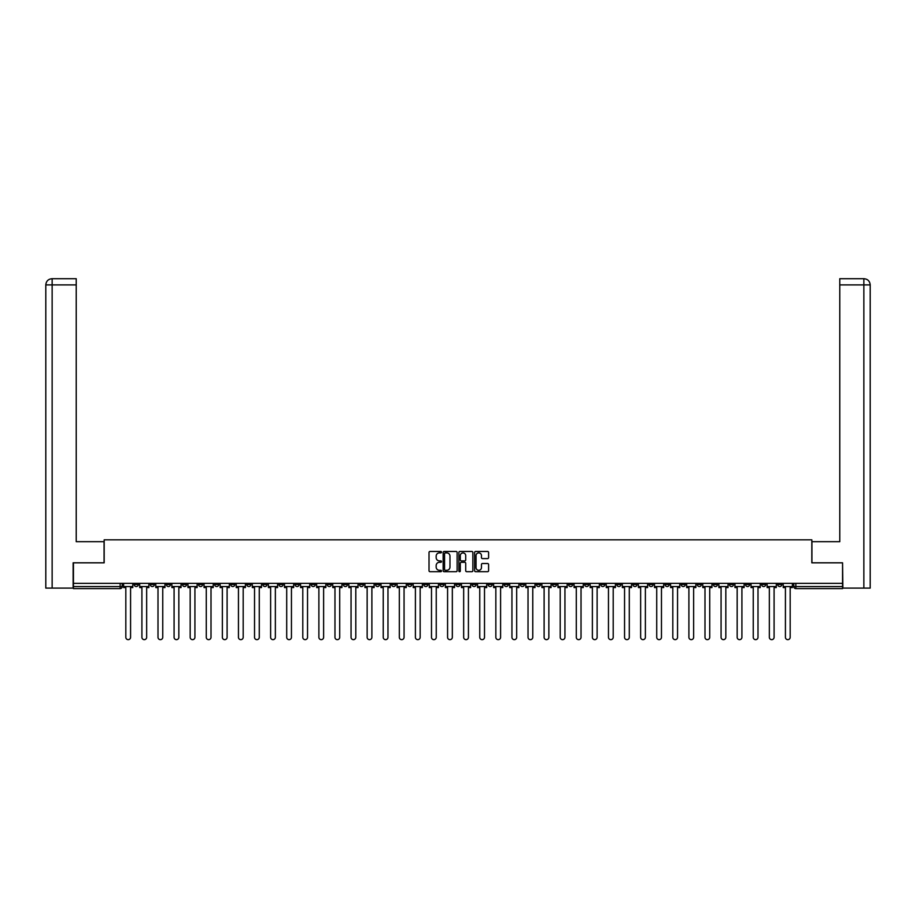 <?xml version="1.0" encoding="UTF-8"?>
<svg xmlns="http://www.w3.org/2000/svg" width="916" height="916" viewBox="0 0 916 916"><rect width="100%" height="100%" fill="white"/><g stroke="black" fill="none" stroke-linecap="round" stroke-linejoin="round"><path stroke-width="1.37" d="M441.501 552.176A0.71 0.71 0 0 0 440.791 551.466L430.039 551.466A1.008 1.008 0 0 0 429.02 552.485L429.02 570.702A1.008 1.008 0 0 0 430.039 571.71L440.791 571.71A0.71 0.71 0 0 0 441.501 571A0.71 0.71 0 0 0 440.791 570.302L439.405 570.302A3.24 3.24 0 0 1 436.165 567.061L436.165 565.538A3.24 3.24 0 0 1 439.405 562.298L440.791 562.298A0.71 0.71 0 0 0 441.501 561.588A0.71 0.71 0 0 0 440.791 560.878L439.405 560.878A3.24 3.24 0 0 1 436.165 557.638L436.165 556.126A3.24 3.24 0 0 1 439.405 552.886L440.791 552.886A0.71 0.71 0 0 0 441.501 552.176M665.085 583.355L665.085 584.488L669.207 584.488A2.061 2.061 0 0 1 667.146 586.549A2.061 2.061 0 0 1 665.085 584.488L665.085 583.355M568.55 583.355L568.55 584.488L572.683 584.488A2.061 2.061 0 0 1 570.611 586.549A2.061 2.061 0 0 1 568.55 584.488L568.55 583.355M552.462 583.355L552.462 584.488L556.585 584.488A2.061 2.061 0 0 1 554.524 586.549A2.061 2.061 0 0 1 552.462 584.488L552.462 583.355M455.939 583.355L455.939 584.488L460.061 584.488A2.061 2.061 0 0 1 458 586.549A2.061 2.061 0 0 1 455.939 584.488L455.939 583.355M439.852 583.355L439.852 584.488L443.974 584.488A2.061 2.061 0 0 1 441.913 586.549A2.061 2.061 0 0 1 439.852 584.488L439.852 583.355M423.765 583.355L423.765 584.488L427.887 584.488A2.061 2.061 0 0 1 425.825 586.549A2.061 2.061 0 0 1 423.765 584.488L423.765 583.355M391.59 583.355L391.59 584.488L395.712 584.488A2.061 2.061 0 0 1 393.651 586.549A2.061 2.061 0 0 1 391.59 584.488L391.59 583.355M359.415 584.488L359.415 583.355L359.415 584.488A2.061 2.061 0 0 0 361.476 586.549A2.061 2.061 0 0 1 359.415 584.488L363.538 584.488A2.061 2.061 0 0 1 361.476 586.549A2.061 2.061 0 0 0 363.538 584.488L363.538 583.355L363.538 584.488M343.317 584.488L343.317 583.355L343.317 584.488A2.061 2.061 0 0 0 345.389 586.549A2.061 2.061 0 0 1 343.317 584.488L347.45 584.488A2.061 2.061 0 0 1 345.389 586.549M327.23 584.488L327.23 583.355L327.23 584.488A2.061 2.061 0 0 0 329.302 586.549A2.061 2.061 0 0 1 327.23 584.488L331.363 584.488A2.061 2.061 0 0 1 329.302 586.549A2.061 2.061 0 0 0 331.363 584.488L331.363 583.355L331.363 584.488M311.142 583.355L311.142 584.488L315.276 584.488A2.061 2.061 0 0 1 313.215 586.549A2.061 2.061 0 0 1 311.142 584.488L311.142 583.355M295.055 583.355L295.055 584.488L299.189 584.488A2.061 2.061 0 0 1 297.116 586.549A2.061 2.061 0 0 1 295.055 584.488L295.055 583.355M278.968 583.355L278.968 584.488L283.101 584.488A2.061 2.061 0 0 1 281.029 586.549A2.061 2.061 0 0 1 278.968 584.488L278.968 583.355M262.881 584.488L262.881 583.355L262.881 584.488A2.061 2.061 0 0 0 264.942 586.549A2.061 2.061 0 0 1 262.881 584.488L267.003 584.488A2.061 2.061 0 0 1 264.942 586.549M230.706 584.488L230.706 583.355L230.706 584.488A2.061 2.061 0 0 0 232.767 586.549A2.061 2.061 0 0 1 230.706 584.488L234.828 584.488A2.061 2.061 0 0 1 232.767 586.549A2.061 2.061 0 0 0 234.828 584.488L234.828 583.355L234.828 584.488M214.619 584.488L214.619 583.355L214.619 584.488A2.061 2.061 0 0 0 216.68 586.549A2.061 2.061 0 0 1 214.619 584.488L218.741 584.488A2.061 2.061 0 0 1 216.68 586.549A2.061 2.061 0 0 0 218.741 584.488L218.741 583.355L218.741 584.488M198.532 584.488L198.532 583.355L198.532 584.488A2.061 2.061 0 0 0 200.593 586.549A2.061 2.061 0 0 1 198.532 584.488L202.654 584.488A2.061 2.061 0 0 1 200.593 586.549A2.061 2.061 0 0 0 202.654 584.488L202.654 583.355L202.654 584.488M182.444 584.488L182.444 583.355L182.444 584.488A2.061 2.061 0 0 0 184.505 586.549A2.061 2.061 0 0 1 182.444 584.488L186.566 584.488A2.061 2.061 0 0 1 184.505 586.549M166.357 584.488L166.357 583.355L166.357 584.488A2.061 2.061 0 0 0 168.418 586.549A2.061 2.061 0 0 1 166.357 584.488L170.479 584.488A2.061 2.061 0 0 1 168.418 586.549A2.061 2.061 0 0 0 170.479 584.488L170.479 583.355L170.479 584.488M150.27 584.488L150.27 583.355L150.27 584.488A2.061 2.061 0 0 0 152.331 586.549A2.061 2.061 0 0 1 150.27 584.488L154.392 584.488A2.061 2.061 0 0 1 152.331 586.549A2.061 2.061 0 0 0 154.392 584.488L154.392 583.355L154.392 584.488M487.587 558.6A1.008 1.008 0 0 0 488.594 557.592L488.594 552.485A1.008 1.008 0 0 0 487.587 551.466L475.633 551.466A1.008 1.008 0 0 0 474.625 552.485L474.625 570.702A1.008 1.008 0 0 0 475.633 571.71L487.587 571.71A1.008 1.008 0 0 0 488.594 570.702L488.594 564.531A1.008 1.008 0 0 0 487.587 563.512L482.469 563.512A1.008 1.008 0 0 0 481.461 564.531L481.461 567.588A2.702 2.702 0 0 1 478.747 570.302A2.702 2.702 0 0 1 476.045 567.588L476.045 555.588A2.702 2.702 0 0 1 478.747 552.886A2.702 2.702 0 0 1 481.461 555.588L481.461 557.592A1.008 1.008 0 0 0 482.469 558.6L487.587 558.6M52.143 588.095L45.8 588.095L45.8 284.899C46.166 281.143 48.227 279.082 51.983 278.716L76.223 278.716L76.223 284.899L52.143 284.899L52.143 588.095L73.131 588.095L73.131 562.825L104.172 562.825L104.172 539.833L811.828 539.833L811.828 562.825L842.56 562.825L842.56 583.355L73.44 583.355L73.44 586.549L122.217 586.549L122.217 583.355L122.217 586.549A2.061 2.061 0 0 1 120.156 588.61L73.44 588.61L73.44 586.549M73.44 562.825L73.44 583.355M457.118 552.485A1.008 1.008 0 0 0 456.099 551.466L444.157 551.466A1.008 1.008 0 0 0 443.149 552.485L443.149 570.702A1.008 1.008 0 0 0 444.157 571.71L456.099 571.71A1.008 1.008 0 0 0 457.118 570.702L457.118 552.485M459.901 551.466L471.843 551.466A1.008 1.008 0 0 1 472.851 552.485L472.851 570.702A1.008 1.008 0 0 1 471.843 571.71L466.736 571.71A1.008 1.008 0 0 1 465.717 570.702L465.717 563.317A1.008 1.008 0 0 0 464.71 562.298L461.32 562.298A1.008 1.008 0 0 0 460.301 563.317L460.301 571A0.71 0.71 0 0 1 459.592 571.71A0.71 0.71 0 0 1 458.882 571L458.882 552.485A1.008 1.008 0 0 1 459.901 551.466M793.783 583.355L793.783 586.549L842.56 586.549L842.56 588.61L795.844 588.61A2.061 2.061 0 0 1 793.783 586.549A2.061 2.061 0 0 0 795.844 588.61L795.844 583.355M842.56 583.355L842.56 586.549M781.817 583.355L781.817 584.488A2.061 2.061 0 0 1 779.756 586.549A2.061 2.061 0 0 1 777.695 584.488L781.817 584.488M777.695 583.355L777.695 584.488M765.73 583.355L765.73 584.488A2.061 2.061 0 0 1 763.669 586.549A2.061 2.061 0 0 1 761.608 584.488L765.73 584.488M761.608 583.355L761.608 584.488M749.643 584.488L749.643 583.355L749.643 584.488A2.061 2.061 0 0 1 747.582 586.549A2.061 2.061 0 0 1 745.521 584.488L749.643 584.488A2.061 2.061 0 0 1 747.582 586.549M745.521 583.355L745.521 584.488M733.556 583.355L733.556 584.488A2.061 2.061 0 0 1 731.495 586.549A2.061 2.061 0 0 1 729.434 584.488A2.061 2.061 0 0 0 731.495 586.549M729.434 583.355L729.434 584.488L733.556 584.488M717.468 583.355L717.468 584.488A2.061 2.061 0 0 1 715.407 586.549A2.061 2.061 0 0 1 713.346 584.488L717.468 584.488A2.061 2.061 0 0 1 715.407 586.549M713.346 583.355L713.346 584.488M701.381 583.355L701.381 584.488A2.061 2.061 0 0 1 699.32 586.549A2.061 2.061 0 0 1 697.259 584.488A2.061 2.061 0 0 0 699.32 586.549M697.259 583.355L697.259 584.488L701.381 584.488M685.294 583.355L685.294 584.488A2.061 2.061 0 0 1 683.233 586.549A2.061 2.061 0 0 1 681.172 584.488L685.294 584.488M681.172 583.355L681.172 584.488M669.207 583.355L669.207 584.488A2.061 2.061 0 0 1 667.146 586.549M653.119 583.355L653.119 584.488A2.061 2.061 0 0 1 651.058 586.549A2.061 2.061 0 0 1 648.997 584.488L653.119 584.488M648.997 583.355L648.997 584.488M637.032 583.355L637.032 584.488A2.061 2.061 0 0 1 634.971 586.549A2.061 2.061 0 0 1 632.899 584.488L637.032 584.488M632.899 583.355L632.899 584.488M620.945 583.355L620.945 584.488A2.061 2.061 0 0 1 618.884 586.549A2.061 2.061 0 0 1 616.812 584.488A2.061 2.061 0 0 0 618.884 586.549M616.812 583.355L616.812 584.488L620.945 584.488M604.858 583.355L604.858 584.488A2.061 2.061 0 0 1 602.785 586.549A2.061 2.061 0 0 1 600.724 584.488L604.858 584.488M600.724 583.355L600.724 584.488M588.77 583.355L588.77 584.488A2.061 2.061 0 0 1 586.698 586.549A2.061 2.061 0 0 1 584.637 584.488L588.77 584.488M584.637 583.355L584.637 584.488M572.683 583.355L572.683 584.488M556.585 583.355L556.585 584.488L556.585 583.355M540.497 583.355L540.497 584.488A2.061 2.061 0 0 1 538.436 586.549A2.061 2.061 0 0 1 536.375 584.488L540.497 584.488M536.375 583.355L536.375 584.488M524.41 583.355L524.41 584.488A2.061 2.061 0 0 1 522.349 586.549A2.061 2.061 0 0 1 520.288 584.488L524.41 584.488M520.288 583.355L520.288 584.488M508.323 583.355L508.323 584.488A2.061 2.061 0 0 1 506.262 586.549A2.061 2.061 0 0 1 504.201 584.488L508.323 584.488M504.201 583.355L504.201 584.488M492.236 583.355L492.236 584.488A2.061 2.061 0 0 1 490.175 586.549A2.061 2.061 0 0 1 488.114 584.488L492.236 584.488M488.114 583.355L488.114 584.488M476.148 583.355L476.148 584.488A2.061 2.061 0 0 1 474.087 586.549A2.061 2.061 0 0 1 472.026 584.488L476.148 584.488M472.026 583.355L472.026 584.488M460.061 583.355L460.061 584.488A2.061 2.061 0 0 1 458 586.549M443.974 583.355L443.974 584.488M427.887 584.488L427.887 583.355L427.887 584.488A2.061 2.061 0 0 1 425.825 586.549M411.799 583.355L411.799 584.488A2.061 2.061 0 0 1 409.738 586.549A2.061 2.061 0 0 1 407.677 584.488A2.061 2.061 0 0 0 409.738 586.549A2.061 2.061 0 0 0 411.799 584.488L407.677 584.488L407.677 583.355M395.712 584.488L395.712 583.355L395.712 584.488A2.061 2.061 0 0 1 393.651 586.549M379.625 583.355L379.625 584.488A2.061 2.061 0 0 1 377.564 586.549A2.061 2.061 0 0 1 375.503 584.488A2.061 2.061 0 0 0 377.564 586.549M375.503 583.355L375.503 584.488L379.625 584.488M347.45 583.355L347.45 584.488L347.45 583.355M315.276 584.488L315.276 583.355L315.276 584.488A2.061 2.061 0 0 1 313.215 586.549M299.189 584.488L299.189 583.355L299.189 584.488A2.061 2.061 0 0 1 297.116 586.549M283.101 584.488L283.101 583.355L283.101 584.488A2.061 2.061 0 0 1 281.029 586.549M267.003 583.355L267.003 584.488L267.003 583.355M250.915 584.488L250.915 583.355L250.915 584.488A2.061 2.061 0 0 1 248.854 586.549A2.061 2.061 0 0 1 246.793 584.488L250.915 584.488A2.061 2.061 0 0 1 248.854 586.549M246.793 583.355L246.793 584.488M186.566 583.355L186.566 584.488L186.566 583.355M138.305 583.355L138.305 584.488A2.061 2.061 0 0 1 136.244 586.549A2.061 2.061 0 0 1 134.183 584.488A2.061 2.061 0 0 0 136.244 586.549A2.061 2.061 0 0 0 138.305 584.488L138.305 583.355M134.183 583.355L134.183 584.488L138.305 584.488M120.156 583.355L120.156 588.61A2.061 2.061 0 0 0 122.217 586.549M445.268 552.886A0.71 0.71 0 0 0 444.558 553.596L444.558 569.592A0.71 0.71 0 0 0 445.268 570.302L446.733 570.302A3.24 3.24 0 0 0 449.974 567.061L449.974 556.126A3.24 3.24 0 0 0 446.733 552.886L445.268 552.886M465.717 555.646A2.702 2.702 0 0 0 463.015 552.932A2.702 2.702 0 0 0 460.301 555.646L460.301 559.871A1.008 1.008 0 0 0 461.32 560.878L464.71 560.878A1.008 1.008 0 0 0 465.717 559.871L465.717 555.646M123.614 586.549L123.614 587.58L125.824 587.58L125.824 637.284A2.37 2.37 149.7 0 0 128.194 639.654A2.37 2.37 149.7 0 0 130.576 637.284L130.576 587.58L132.786 587.58L132.786 586.549L123.614 586.549L123.614 583.355M132.786 586.549L132.786 583.355M104.069 562.825L104.069 541.688L76.223 541.688L76.223 284.899M52.143 278.716L52.143 284.899L45.8 284.899L45.8 526.219L45.8 284.899C46.166 281.143 48.227 279.082 51.983 278.716M811.931 562.825L811.931 541.688L839.777 541.688L839.777 278.716L864.006 278.716L839.777 278.716M870.2 588.095L870.2 526.219L870.2 588.095L842.869 588.095L842.56 562.825M863.857 278.716L862.46 278.716L863.857 278.716L863.857 284.899L839.777 284.899M863.857 588.095L863.857 284.899L870.2 284.899L870.2 526.219L870.2 284.899C869.834 281.143 867.773 279.082 864.017 278.716M139.701 586.549L139.701 587.58L141.911 587.58L141.911 637.284A2.37 2.37 149.7 0 0 144.281 639.654A2.37 2.37 149.7 0 0 146.663 637.284L146.663 587.58L148.873 587.58L148.873 586.549L139.701 586.549L139.701 583.355M148.873 586.549L148.873 583.355M155.789 586.549L155.789 587.58L157.999 587.58L157.999 637.284A2.37 2.37 149.7 0 0 160.38 639.654A2.37 2.37 149.7 0 0 162.75 637.284L162.75 587.58L164.96 587.58L164.96 586.549L155.789 586.549L155.789 583.355M164.96 586.549L164.96 583.355M171.876 586.549L171.876 587.58L174.086 587.58L174.086 637.284A2.37 2.37 149.7 0 0 176.467 639.654A2.37 2.37 149.7 0 0 178.838 637.284L178.838 587.58L181.047 587.58L181.047 586.549L171.876 586.549L171.876 583.355M181.047 586.549L181.047 583.355M187.963 586.549L187.963 587.58L190.173 587.58L190.173 637.284A2.37 2.37 149.7 0 0 192.555 639.654A2.37 2.37 149.7 0 0 194.925 637.284L194.925 587.58L197.135 587.58L197.135 586.549L187.963 586.549L187.963 583.355M197.135 586.549L197.135 583.355M204.05 586.549L204.05 587.58L206.272 587.58L206.272 637.284A2.37 2.37 149.7 0 0 208.642 639.654A2.37 2.37 149.7 0 0 211.012 637.284L211.012 587.58L213.222 587.58L213.222 586.549L204.05 586.549L204.05 583.355M213.222 586.549L213.222 583.355M220.138 586.549L220.138 587.58L222.359 587.58L222.359 637.284A2.37 2.37 149.7 0 0 224.729 639.654A2.37 2.37 149.7 0 0 227.099 637.284L227.099 587.58L229.321 587.58L229.321 586.549L220.138 586.549L220.138 583.355M229.321 586.549L229.321 583.355M236.225 586.549L236.225 587.58L238.446 587.58L238.446 637.284A2.37 2.37 149.7 0 0 240.816 639.654A2.37 2.37 149.7 0 0 243.187 637.284L243.187 587.58L245.408 587.58L245.408 586.549L236.225 586.549L236.225 583.355M245.408 586.549L245.408 583.355M252.312 586.549L252.312 587.58L254.534 587.58L254.534 637.284A2.37 2.37 149.7 0 0 256.904 639.654A2.37 2.37 149.7 0 0 259.274 637.284L259.274 587.58L261.495 587.58L261.495 586.549L252.312 586.549L252.312 583.355M261.495 586.549L261.495 583.355M268.399 586.549L268.399 587.58L270.621 587.58L270.621 637.284A2.37 2.37 149.7 0 0 272.991 639.654A2.37 2.37 149.7 0 0 275.361 637.284L275.361 587.58L277.582 587.58L277.582 586.549L268.399 586.549L268.399 583.355M277.582 586.549L277.582 583.355M284.487 586.549L284.487 587.58L286.708 587.58L286.708 637.284A2.37 2.37 149.7 0 0 289.078 639.654A2.37 2.37 149.7 0 0 291.448 637.284L291.448 587.58L293.67 587.58L293.67 586.549L284.487 586.549L284.487 583.355M293.67 586.549L293.67 583.355M300.574 586.549L300.574 587.58L302.795 587.58L302.795 637.284A2.37 2.37 149.7 0 0 305.165 639.654A2.37 2.37 149.7 0 0 307.536 637.284L307.536 587.58L309.757 587.58L309.757 586.549L300.574 586.549L300.574 583.355M309.757 586.549L309.757 583.355M316.661 586.549L316.661 587.58L318.882 587.58L318.882 637.284A2.37 2.37 149.7 0 0 321.253 639.654A2.37 2.37 149.7 0 0 323.623 637.284L323.623 587.58L325.844 587.58L325.844 586.549L316.661 586.549L316.661 583.355M325.844 586.549L325.844 583.355M332.748 586.549L332.748 587.58L334.97 587.58L334.97 637.284A2.37 2.37 149.7 0 0 337.34 639.654A2.37 2.37 149.7 0 0 339.71 637.284L339.71 587.58L341.931 587.58L341.931 586.549L332.748 586.549L332.748 583.355M341.931 586.549L341.931 583.355M348.836 586.549L348.836 587.58L351.057 587.58L351.057 637.284A2.37 2.37 149.7 0 0 353.427 639.654A2.37 2.37 149.7 0 0 355.797 637.284L355.797 587.58L358.019 587.58L358.019 586.549L348.836 586.549L348.836 583.355M358.019 586.549L358.019 583.355M364.923 586.549L364.923 587.58L367.144 587.58L367.144 637.284A2.37 2.37 149.7 0 0 369.514 639.654A2.37 2.37 149.7 0 0 371.885 637.284L371.885 587.58L374.106 587.58L374.106 586.549L364.923 586.549L364.923 583.355M374.106 586.549L374.106 583.355M381.01 586.549L381.01 587.58L383.231 587.58L383.231 637.284A2.37 2.37 149.7 0 0 385.602 639.654A2.37 2.37 149.7 0 0 387.972 637.284L387.972 587.58L390.193 587.58L390.193 586.549L381.01 586.549L381.01 583.355M390.193 586.549L390.193 583.355M397.109 586.549L397.109 587.58L399.319 587.58L399.319 637.284A2.37 2.37 149.7 0 0 401.689 639.654A2.37 2.37 149.7 0 0 404.059 637.284L404.059 587.58L406.28 587.58L406.28 586.549L397.109 586.549L397.109 583.355M406.28 586.549L406.28 583.355M413.196 586.549L413.196 587.58L415.406 587.58L415.406 637.284A2.37 2.37 149.7 0 0 417.776 639.654A2.37 2.37 149.7 0 0 420.158 637.284L420.158 587.58L422.368 587.58L422.368 586.549L413.196 586.549L413.196 583.355M422.368 586.549L422.368 583.355M429.283 586.549L429.283 587.58L431.493 587.58L431.493 637.284A2.37 2.37 149.7 0 0 433.863 639.654A2.37 2.37 149.7 0 0 436.245 637.284L436.245 587.58L438.455 587.58L438.455 586.549L429.283 586.549L429.283 583.355M438.455 586.549L438.455 583.355M445.371 586.549L445.371 587.58L447.58 587.58L447.58 637.284A2.37 2.37 149.7 0 0 449.951 639.654A2.37 2.37 149.7 0 0 452.332 637.284L452.332 587.58L454.542 587.58L454.542 586.549L445.371 586.549L445.371 583.355M454.542 586.549L454.542 583.355M461.458 586.549L461.458 587.58L463.668 587.58L463.668 637.284A2.37 2.37 149.7 0 0 466.049 639.654A2.37 2.37 149.7 0 0 468.42 637.284L468.42 587.58L470.629 587.58L470.629 586.549L461.458 586.549L461.458 583.355M470.629 586.549L470.629 583.355M477.545 586.549L477.545 587.58L479.755 587.58L479.755 637.284A2.37 2.37 149.7 0 0 482.137 639.654A2.37 2.37 149.7 0 0 484.507 637.284L484.507 587.58L486.717 587.58L486.717 586.549L477.545 586.549L477.545 583.355M486.717 586.549L486.717 583.355M493.632 586.549L493.632 587.58L495.842 587.58L495.842 637.284A2.37 2.37 149.7 0 0 498.224 639.654A2.37 2.37 149.7 0 0 500.594 637.284L500.594 587.58L502.804 587.58L502.804 586.549L493.632 586.549L493.632 583.355M502.804 586.549L502.804 583.355M509.72 586.549L509.72 587.58L511.941 587.58L511.941 637.284A2.37 2.37 149.7 0 0 514.311 639.654A2.37 2.37 149.7 0 0 516.681 637.284L516.681 587.58L518.891 587.58L518.891 586.549L509.72 586.549L509.72 583.355M518.891 586.549L518.891 583.355M525.807 586.549L525.807 587.58L528.028 587.58L528.028 637.284A2.37 2.37 149.7 0 0 530.398 639.654A2.37 2.37 149.7 0 0 532.769 637.284L532.769 587.58L534.99 587.58L534.99 586.549L525.807 586.549L525.807 583.355M534.99 586.549L534.99 583.355M541.894 586.549L541.894 587.58L544.115 587.58L544.115 637.284A2.37 2.37 149.7 0 0 546.486 639.654A2.37 2.37 149.7 0 0 548.856 637.284L548.856 587.58L551.077 587.58L551.077 586.549L541.894 586.549L541.894 583.355M551.077 586.549L551.077 583.355M557.981 586.549L557.981 587.58L560.203 587.58L560.203 637.284A2.37 2.37 149.7 0 0 562.573 639.654A2.37 2.37 149.7 0 0 564.943 637.284L564.943 587.58L567.164 587.58L567.164 586.549L557.981 586.549L557.981 583.355M567.164 586.549L567.164 583.355M574.069 586.549L574.069 587.58L576.29 587.58L576.29 637.284A2.37 2.37 149.7 0 0 578.66 639.654A2.37 2.37 149.7 0 0 581.03 637.284L581.03 587.58L583.252 587.58L583.252 586.549L574.069 586.549L574.069 583.355M583.252 586.549L583.252 583.355M590.156 586.549L590.156 587.58L592.377 587.58L592.377 637.284A2.37 2.37 149.7 0 0 594.747 639.654A2.37 2.37 149.7 0 0 597.118 637.284L597.118 587.58L599.339 587.58L599.339 586.549L590.156 586.549L590.156 583.355M599.339 586.549L599.339 583.355M606.243 586.549L606.243 587.58L608.464 587.58L608.464 637.284A2.37 2.37 149.7 0 0 610.835 639.654A2.37 2.37 149.7 0 0 613.205 637.284L613.205 587.58L615.426 587.58L615.426 586.549L606.243 586.549L606.243 583.355M615.426 586.549L615.426 583.355M622.33 586.549L622.33 587.58L624.552 587.58L624.552 637.284A2.37 2.37 149.7 0 0 626.922 639.654A2.37 2.37 149.7 0 0 629.292 637.284L629.292 587.58L631.513 587.58L631.513 586.549L622.33 586.549L622.33 583.355M631.513 586.549L631.513 583.355M638.418 586.549L638.418 587.58L640.639 587.58L640.639 637.284A2.37 2.37 149.7 0 0 643.009 639.654A2.37 2.37 149.7 0 0 645.379 637.284L645.379 587.58L647.601 587.58L647.601 586.549L638.418 586.549L638.418 583.355M647.601 586.549L647.601 583.355M654.505 586.549L654.505 587.58L656.726 587.58L656.726 637.284A2.37 2.37 149.7 0 0 659.096 639.654A2.37 2.37 149.7 0 0 661.467 637.284L661.467 587.58L663.688 587.58L663.688 586.549L654.505 586.549L654.505 583.355M663.688 586.549L663.688 583.355M670.592 586.549L670.592 587.58L672.813 587.58L672.813 637.284A2.37 2.37 149.7 0 0 675.184 639.654A2.37 2.37 149.7 0 0 677.554 637.284L677.554 587.58L679.775 587.58L679.775 586.549L670.592 586.549L670.592 583.355M679.775 586.549L679.775 583.355M686.679 586.549L686.679 587.58L688.901 587.58L688.901 637.284A2.37 2.37 149.7 0 0 691.271 639.654A2.37 2.37 149.7 0 0 693.641 637.284L693.641 587.58L695.862 587.58L695.862 586.549L686.679 586.549L686.679 583.355M695.862 586.549L695.862 583.355M702.778 586.549L702.778 587.58L704.988 587.58L704.988 637.284A2.37 2.37 149.7 0 0 707.358 639.654A2.37 2.37 149.7 0 0 709.728 637.284L709.728 587.58L711.95 587.58L711.95 586.549L702.778 586.549L702.778 583.355M711.95 586.549L711.95 583.355M718.865 586.549L718.865 587.58L721.075 587.58L721.075 637.284A2.37 2.37 149.7 0 0 723.445 639.654A2.37 2.37 149.7 0 0 725.827 637.284L725.827 587.58L728.037 587.58L728.037 586.549L718.865 586.549L718.865 583.355M728.037 586.549L728.037 583.355M734.953 586.549L734.953 587.58L737.162 587.58L737.162 637.284A2.37 2.37 149.7 0 0 739.533 639.654A2.37 2.37 149.7 0 0 741.914 637.284L741.914 587.58L744.124 587.58L744.124 586.549L734.953 586.549L734.953 583.355M744.124 586.549L744.124 583.355M751.04 586.549L751.04 587.58L753.25 587.58L753.25 637.284A2.37 2.37 149.7 0 0 755.62 639.654A2.37 2.37 149.7 0 0 758.001 637.284L758.001 587.58L760.211 587.58L760.211 586.549L751.04 586.549L751.04 583.355M760.211 586.549L760.211 583.355M767.127 586.549L767.127 587.58L769.337 587.58L769.337 637.284A2.37 2.37 149.7 0 0 771.719 639.654A2.37 2.37 149.7 0 0 774.089 637.284L774.089 587.58L776.299 587.58L776.299 586.549L767.127 586.549L767.127 583.355M776.299 586.549L776.299 583.355M783.214 586.549L783.214 587.58L785.424 587.58L785.424 637.284A2.37 2.37 149.7 0 0 787.806 639.654A2.37 2.37 149.7 0 0 790.176 637.284L790.176 587.58L792.386 587.58L792.386 586.549L783.214 586.549L783.214 583.355M792.386 586.549L792.386 583.355M45.8 284.899L45.8 526.219"/></g></svg>
